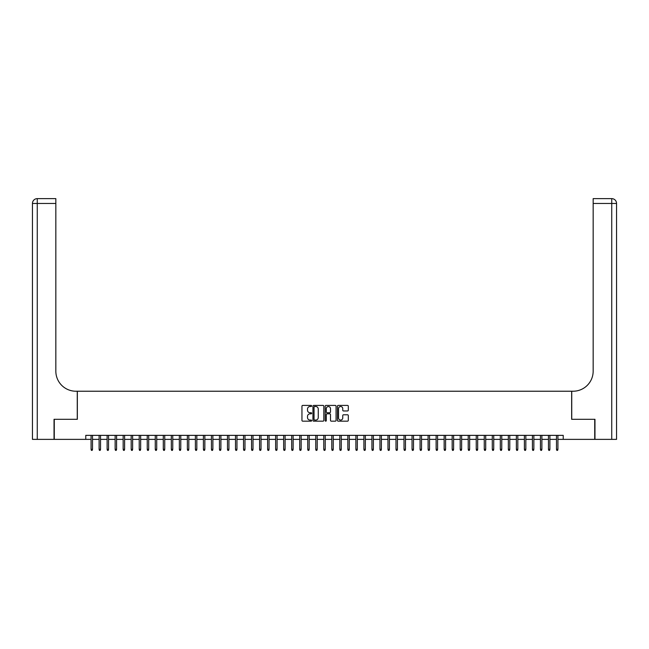 <?xml version="1.0" encoding="UTF-8"?>
<svg xmlns="http://www.w3.org/2000/svg" width="649" height="649" viewBox="0 0 649 649"><rect width="100%" height="100%" fill="white"/><g stroke="black" fill="none" stroke-linecap="round" stroke-linejoin="round"><path stroke-width="0.97" d="M311.658 405.966A0.552 0.552 0 0 0 311.106 405.414L302.742 405.414A0.787 0.787 0 0 0 301.955 406.201L301.955 420.382A0.787 0.787 0 0 0 302.742 421.169L311.106 421.169A0.552 0.552 0 0 0 311.658 420.617A0.552 0.552 0 0 0 311.106 420.065L310.027 420.065A2.523 2.523 0 0 1 307.504 417.542L307.504 416.366A2.523 2.523 0 0 1 310.027 413.843L311.106 413.843A0.552 0.552 0 0 0 311.658 413.291A0.552 0.552 0 0 0 311.106 412.74L310.027 412.74A2.523 2.523 0 0 1 307.504 410.217L307.504 409.04A2.523 2.523 0 0 1 310.027 406.517L311.106 406.517A0.552 0.552 0 0 0 311.658 405.966M347.515 410.963A0.787 0.787 0 0 0 348.31 410.176L348.31 406.201A0.787 0.787 0 0 0 347.515 405.414L338.226 405.414A0.787 0.787 0 0 0 337.439 406.201L337.439 420.382A0.787 0.787 0 0 0 338.226 421.169L347.515 421.169A0.787 0.787 0 0 0 348.31 420.382L348.31 415.571A0.787 0.787 0 0 0 347.515 414.784L343.54 414.784A0.787 0.787 0 0 0 342.753 415.571L342.753 417.956A2.109 2.109 0 0 1 340.644 420.065A2.109 2.109 0 0 1 338.543 417.956L338.543 408.627A2.109 2.109 0 0 1 340.644 406.517A2.109 2.109 0 0 1 342.753 408.627L342.753 410.176A0.787 0.787 0 0 0 343.54 410.963L347.515 410.963M85.773 439.373L54.273 439.373L54.273 419.311L77.345 419.311L77.345 391.225L571.655 391.225L571.655 419.311L594.727 419.311L594.727 439.373L563.227 439.373L563.227 435.357L85.773 435.357L85.773 439.373L91.071 439.373M323.81 406.201A0.787 0.787 0 0 0 323.024 405.414L313.727 405.414A0.787 0.787 0 0 0 312.94 406.201L312.94 420.382A0.787 0.787 0 0 0 313.727 421.169L323.024 421.169A0.787 0.787 0 0 0 323.81 420.382L323.81 406.201M325.976 405.414L335.273 405.414A0.787 0.787 0 0 1 336.06 406.201L336.06 420.382A0.787 0.787 0 0 1 335.273 421.169L331.29 421.169A0.787 0.787 0 0 1 330.503 420.382L330.503 414.63A0.787 0.787 0 0 0 329.716 413.843L327.08 413.843A0.787 0.787 0 0 0 326.293 414.63L326.293 420.617A0.552 0.552 0 0 1 325.741 421.169A0.552 0.552 0 0 1 325.19 420.617L325.19 406.201A0.787 0.787 0 0 1 325.976 405.414M92.515 439.373L99.094 439.373M100.538 439.373L107.117 439.373M108.561 439.373L115.141 439.373M116.585 439.373L123.164 439.373M124.608 439.373L131.187 439.373M132.631 439.373L139.219 439.373M140.663 439.373L147.242 439.373M148.686 439.373L155.265 439.373M156.709 439.373L163.288 439.373M164.732 439.373L171.312 439.373M172.756 439.373L179.335 439.373M180.779 439.373L187.358 439.373M188.81 439.373L195.39 439.373M196.834 439.373L203.413 439.373M204.857 439.373L211.436 439.373M212.88 439.373L219.459 439.373M220.903 439.373L227.483 439.373M228.927 439.373L235.506 439.373M236.95 439.373L243.537 439.373M244.981 439.373L251.561 439.373M253.005 439.373L259.584 439.373M261.028 439.373L267.607 439.373M269.051 439.373L275.63 439.373M277.074 439.373L283.654 439.373M285.098 439.373L291.677 439.373M293.121 439.373L299.708 439.373M301.152 439.373L307.731 439.373M309.175 439.373L315.755 439.373M317.199 439.373L323.778 439.373M325.222 439.373L331.801 439.373M333.245 439.373L339.825 439.373M341.269 439.373L347.848 439.373M349.292 439.373L355.879 439.373M357.323 439.373L363.902 439.373M365.346 439.373L371.926 439.373M373.37 439.373L379.949 439.373M381.393 439.373L387.972 439.373M389.416 439.373L395.995 439.373M397.439 439.373L404.019 439.373M405.463 439.373L412.05 439.373M413.494 439.373L420.073 439.373M421.517 439.373L428.097 439.373M429.541 439.373L436.12 439.373M437.564 439.373L444.143 439.373M445.587 439.373L452.166 439.373M453.61 439.373L460.19 439.373M461.642 439.373L468.221 439.373M469.665 439.373L476.244 439.373M477.688 439.373L484.268 439.373M485.712 439.373L492.291 439.373M493.735 439.373L500.314 439.373M501.758 439.373L508.337 439.373M509.781 439.373L516.369 439.373M517.813 439.373L524.392 439.373M525.836 439.373L532.415 439.373M533.859 439.373L540.439 439.373M541.883 439.373L548.462 439.373M549.906 439.373L556.485 439.373M557.929 439.373L563.227 439.373M314.595 406.517A0.552 0.552 0 0 0 314.043 407.069L314.043 419.514A0.552 0.552 0 0 0 314.595 420.065L315.738 420.065A2.523 2.523 0 0 0 318.261 417.542L318.261 409.04A2.523 2.523 0 0 0 315.738 406.517L314.595 406.517M330.503 408.659A2.109 2.109 0 0 0 328.402 406.558A2.109 2.109 0 0 0 326.293 408.659L326.293 411.953A0.787 0.787 0 0 0 327.08 412.74L329.716 412.74A0.787 0.787 0 0 0 330.503 411.953L330.503 408.659M91.071 449.319L91.387 450.365L92.19 450.365L92.515 449.319L91.071 449.319L91.071 435.357M92.515 449.319L92.515 435.357M54.037 419.311L77.263 419.311L77.263 391.225L75.901 391.225A20.062 20.062 0 0 1 55.838 371.163L55.838 203.453L37.261 203.453L37.261 439.373L54.037 439.373L54.037 419.311M37.261 439.373L32.45 439.373L32.45 203.453A4.811 4.811 0 0 1 37.261 198.635L55.838 198.635L55.838 203.453M55.838 198.635L37.261 198.635A4.811 4.811 0 0 0 32.45 203.453L37.261 203.453L37.261 198.635M75.901 391.225A20.062 20.062 0 0 1 55.838 371.163M594.963 419.311L571.737 419.311L571.737 391.225L573.099 391.225A20.062 20.062 0 0 0 593.162 371.163L593.162 198.635L611.739 198.635A4.811 4.811 0 0 1 616.55 203.453L616.55 439.373L594.963 439.373L594.963 419.311M573.099 391.225A20.062 20.062 0 0 0 593.162 371.163M611.739 439.373L611.739 203.453L616.55 203.453A4.811 4.811 0 0 0 611.739 198.635L611.739 203.453L593.162 203.453M99.094 449.319L99.411 450.365L100.214 450.365L100.538 449.319L99.094 449.319L99.094 435.357M100.538 449.319L100.538 435.357M107.117 449.319L107.442 450.365L108.237 450.365L108.561 449.319L107.117 449.319L107.117 435.357M108.561 449.319L108.561 435.357M115.141 449.319L115.465 450.365L116.268 450.365L116.585 449.319L115.141 449.319L115.141 435.357M116.585 449.319L116.585 435.357M123.164 449.319L123.488 450.365L124.292 450.365L124.608 449.319L123.164 449.319L123.164 435.357M124.608 449.319L124.608 435.357M131.187 449.319L131.512 450.365L132.315 450.365L132.631 449.319L131.187 449.319L131.187 435.357M132.631 449.319L132.631 435.357M139.219 449.319L139.535 450.365L140.338 450.365L140.663 449.319L139.219 449.319L139.219 435.357M140.663 449.319L140.663 435.357M147.242 449.319L147.558 450.365L148.361 450.365L148.686 449.319L147.242 449.319L147.242 435.357M148.686 449.319L148.686 435.357M155.265 449.319L155.582 450.365L156.385 450.365L156.709 449.319L155.265 449.319L155.265 435.357M156.709 449.319L156.709 435.357M163.288 449.319L163.613 450.365L164.416 450.365L164.732 449.319L163.288 449.319L163.288 435.357M164.732 449.319L164.732 435.357M171.312 449.319L171.636 450.365L172.439 450.365L172.756 449.319L171.312 449.319L171.312 435.357M172.756 449.319L172.756 435.357M179.335 449.319L179.659 450.365L180.463 450.365L180.779 449.319L179.335 449.319L179.335 435.357M180.779 449.319L180.779 435.357M187.358 449.319L187.683 450.365L188.486 450.365L188.81 449.319L187.358 449.319L187.358 435.357M188.81 449.319L188.81 435.357M195.39 449.319L195.706 450.365L196.509 450.365L196.834 449.319L195.39 449.319L195.39 435.357M196.834 449.319L196.834 435.357M203.413 449.319L203.729 450.365L204.532 450.365L204.857 449.319L203.413 449.319L203.413 435.357M204.857 449.319L204.857 435.357M211.436 449.319L211.752 450.365L212.556 450.365L212.88 449.319L211.436 449.319L211.436 435.357M212.88 449.319L212.88 435.357M219.459 449.319L219.784 450.365L220.587 450.365L220.903 449.319L219.459 449.319L219.459 435.357M220.903 449.319L220.903 435.357M227.483 449.319L227.807 450.365L228.61 450.365L228.927 449.319L227.483 449.319L227.483 435.357M228.927 449.319L228.927 435.357M235.506 449.319L235.83 450.365L236.634 450.365L236.95 449.319L235.506 449.319L235.506 435.357M236.95 449.319L236.95 435.357M243.537 449.319L243.854 450.365L244.657 450.365L244.981 449.319L243.537 449.319L243.537 435.357M244.981 449.319L244.981 435.357M251.561 449.319L251.877 450.365L252.68 450.365L253.005 449.319L251.561 449.319L251.561 435.357M253.005 449.319L253.005 435.357M259.584 449.319L259.9 450.365L260.703 450.365L261.028 449.319L259.584 449.319L259.584 435.357M261.028 449.319L261.028 435.357M267.607 449.319L267.932 450.365L268.727 450.365L269.051 449.319L267.607 449.319L267.607 435.357M269.051 449.319L269.051 435.357M275.63 449.319L275.955 450.365L276.758 450.365L277.074 449.319L275.63 449.319L275.63 435.357M277.074 449.319L277.074 435.357M283.654 449.319L283.978 450.365L284.781 450.365L285.098 449.319L283.654 449.319L283.654 435.357M285.098 449.319L285.098 435.357M291.677 449.319L292.001 450.365L292.804 450.365L293.121 449.319L291.677 449.319L291.677 435.357M293.121 449.319L293.121 435.357M299.708 449.319L300.025 450.365L300.828 450.365L301.152 449.319L299.708 449.319L299.708 435.357M301.152 449.319L301.152 435.357M307.731 449.319L308.048 450.365L308.851 450.365L309.175 449.319L307.731 449.319L307.731 435.357M309.175 449.319L309.175 435.357M315.755 449.319L316.071 450.365L316.874 450.365L317.199 449.319L315.755 449.319L315.755 435.357M317.199 449.319L317.199 435.357M323.778 449.319L324.102 450.365L324.898 450.365L325.222 449.319L323.778 449.319L323.778 435.357M325.222 449.319L325.222 435.357M331.801 449.319L332.126 450.365L332.929 450.365L333.245 449.319L331.801 449.319L331.801 435.357M333.245 449.319L333.245 435.357M339.825 449.319L340.149 450.365L340.952 450.365L341.269 449.319L339.825 449.319L339.825 435.357M341.269 449.319L341.269 435.357M347.848 449.319L348.172 450.365L348.975 450.365L349.292 449.319L347.848 449.319L347.848 435.357M349.292 449.319L349.292 435.357M355.879 449.319L356.196 450.365L356.999 450.365L357.323 449.319L355.879 449.319L355.879 435.357M357.323 449.319L357.323 435.357M363.902 449.319L364.219 450.365L365.022 450.365L365.346 449.319L363.902 449.319L363.902 435.357M365.346 449.319L365.346 435.357M371.926 449.319L372.242 450.365L373.045 450.365L373.37 449.319L371.926 449.319L371.926 435.357M373.37 449.319L373.37 435.357M379.949 449.319L380.273 450.365L381.068 450.365L381.393 449.319L379.949 449.319L379.949 435.357M381.393 449.319L381.393 435.357M387.972 449.319L388.297 450.365L389.1 450.365L389.416 449.319L387.972 449.319L387.972 435.357M389.416 449.319L389.416 435.357M395.995 449.319L396.32 450.365L397.123 450.365L397.439 449.319L395.995 449.319L395.995 435.357M397.439 449.319L397.439 435.357M404.019 449.319L404.343 450.365L405.146 450.365L405.463 449.319L404.019 449.319L404.019 435.357M405.463 449.319L405.463 435.357M412.05 449.319L412.366 450.365L413.17 450.365L413.494 449.319L412.05 449.319L412.05 435.357M413.494 449.319L413.494 435.357M420.073 449.319L420.39 450.365L421.193 450.365L421.517 449.319L420.073 449.319L420.073 435.357M421.517 449.319L421.517 435.357M428.097 449.319L428.413 450.365L429.216 450.365L429.541 449.319L428.097 449.319L428.097 435.357M429.541 449.319L429.541 435.357M436.12 449.319L436.444 450.365L437.248 450.365L437.564 449.319L436.12 449.319L436.12 435.357M437.564 449.319L437.564 435.357M444.143 449.319L444.468 450.365L445.271 450.365L445.587 449.319L444.143 449.319L444.143 435.357M445.587 449.319L445.587 435.357M452.166 449.319L452.491 450.365L453.294 450.365L453.61 449.319L452.166 449.319L452.166 435.357M453.61 449.319L453.61 435.357M460.19 449.319L460.514 450.365L461.317 450.365L461.642 449.319L460.19 449.319L460.19 435.357M461.642 449.319L461.642 435.357M468.221 449.319L468.537 450.365L469.341 450.365L469.665 449.319L468.221 449.319L468.221 435.357M469.665 449.319L469.665 435.357M476.244 449.319L476.561 450.365L477.364 450.365L477.688 449.319L476.244 449.319L476.244 435.357M477.688 449.319L477.688 435.357M484.268 449.319L484.584 450.365L485.387 450.365L485.712 449.319L484.268 449.319L484.268 435.357M485.712 449.319L485.712 435.357M492.291 449.319L492.615 450.365L493.418 450.365L493.735 449.319L492.291 449.319L492.291 435.357M493.735 449.319L493.735 435.357M500.314 449.319L500.639 450.365L501.442 450.365L501.758 449.319L500.314 449.319L500.314 435.357M501.758 449.319L501.758 435.357M508.337 449.319L508.662 450.365L509.465 450.365L509.781 449.319L508.337 449.319L508.337 435.357M509.781 449.319L509.781 435.357M516.369 449.319L516.685 450.365L517.488 450.365L517.813 449.319L516.369 449.319L516.369 435.357M517.813 449.319L517.813 435.357M524.392 449.319L524.708 450.365L525.512 450.365L525.836 449.319L524.392 449.319L524.392 435.357M525.836 449.319L525.836 435.357M532.415 449.319L532.732 450.365L533.535 450.365L533.859 449.319L532.415 449.319L532.415 435.357M533.859 449.319L533.859 435.357M540.439 449.319L540.763 450.365L541.558 450.365L541.883 449.319L540.439 449.319L540.439 435.357M541.883 449.319L541.883 435.357M548.462 449.319L548.786 450.365L549.589 450.365L549.906 449.319L548.462 449.319L548.462 435.357M549.906 449.319L549.906 435.357M556.485 449.319L556.81 450.365L557.613 450.365L557.929 449.319L556.485 449.319L556.485 435.357M557.929 449.319L557.929 435.357"/></g></svg>
